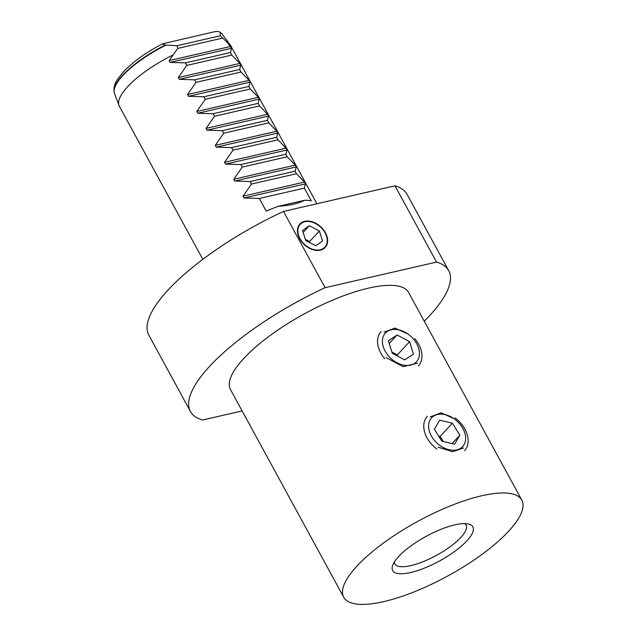 <?xml version="1.0" encoding="UTF-8"?>
<svg xmlns="http://www.w3.org/2000/svg" width="636" height="636" viewBox="0 0 636 636"><rect width="100%" height="100%" fill="white"/><g stroke="black" fill="none" stroke-linecap="round" stroke-linejoin="round"><path stroke-width="0.95" d="M220.35 35.759L220.223 32.643L219.643 31.983L221.845 33.74A61.549 18.905 151.4 0 0 220.112 32.436C219.118 31.434 217.154 31.22 214.221 31.8L162.593 43.797L165.217 45.053L176.959 45.736L220.35 35.759L227.418 42.596L231.568 48.264L230.415 52.526L231.798 55.062L239.828 63.417L240.805 65.214L239.653 69.475L241.036 72.011L249.066 80.367L250.051 82.163L248.891 86.424L250.282 88.968L258.311 97.316L259.289 99.113L258.137 103.374L259.52 105.918L267.549 114.265L268.535 116.062L267.374 120.323L268.766 122.867L276.795 131.215L277.773 133.011L276.62 137.273L278.004 139.817L286.033 148.164L287.011 149.961L285.858 154.222L287.241 156.766L295.279 165.114L296.257 166.91L295.104 171.171L296.487 173.715L304.517 182.063L305.495 183.86L304.342 188.121L311.274 200.833A63.393 19.47 -28.6 0 0 304.485 200.308C298.801 203.401 289.952 205.436 277.94 206.414L304.485 200.308M299.651 238.707A17.244 12.124 42.8 0 0 325.195 247.46A17.244 12.124 42.8 0 0 325.441 232.784A17.244 12.124 42.8 0 0 299.89 224.031A17.244 12.124 42.8 0 0 299.651 238.707M386.116 357.607L403.081 366.654L417.431 363.204M438.148 447.18L452.681 451.719L463.636 447.951M176.959 45.736L177.802 48.4L169.089 60.603L170.066 62.4L185.386 62.869L186.777 65.413L178.326 77.552L179.304 79.349L194.632 79.818L196.015 82.362L187.564 94.502L188.55 96.298L203.87 96.767L205.253 99.311L196.81 111.451L197.788 113.248L213.108 113.725L214.499 116.261L206.048 128.4L207.034 130.197L222.354 130.674L223.737 133.21L215.294 145.35L216.272 147.147L231.591 147.624L232.983 150.16L224.532 162.299L225.51 164.096L240.837 164.573L242.221 167.109L233.778 179.249L234.756 181.045L250.075 181.522L251.459 184.058L243.016 196.198L243.993 197.995L259.321 198.472L266.245 211.184A63.393 19.47 -28.6 0 1 277.94 206.414M466.896 540.838A45.641 14.016 -28.6 0 1 418.146 570.405A45.641 14.016 -28.6 0 1 392.674 565.396A45.641 14.016 -28.6 0 1 398.645 556.532A45.641 14.016 -28.6 0 1 468.533 524.032A45.641 14.016 -28.6 0 1 466.896 540.838M394.344 562.017A40.569 12.458 151.4 0 0 394.837 563.87A40.569 12.458 151.4 0 0 423.147 561.668A40.569 12.458 151.4 0 0 460.79 537.476A40.569 12.458 151.4 0 0 466.077 525.026A40.569 12.458 151.4 0 0 464.789 523.611M407.66 333.844L394.9 328.073L383.937 332.191M453.873 418.591L441.114 412.828L430.143 416.938M521.822 500.135L408.614 292.504A101.426 31.148 151.4 0 0 337.851 298.006A101.426 31.148 151.4 0 0 243.731 358.481A101.426 31.148 151.4 0 0 230.51 389.606L343.718 597.236A101.426 31.148 151.4 0 0 414.481 591.734A101.426 31.148 151.4 0 0 508.601 531.259A101.426 31.148 151.4 0 0 521.822 500.135A101.426 31.148 151.4 0 0 451.051 505.636A101.426 31.148 151.4 0 0 356.931 566.12A101.426 31.148 151.4 0 0 343.718 597.236M424.276 321.22A147.075 45.172 151.4 0 0 429.523 315.782A147.075 45.172 151.4 0 0 448.69 270.65A147.075 45.172 151.4 0 0 436.55 262.08L394.964 185.807A147.075 45.172 -28.6 0 1 407.104 194.377L448.69 270.65M283.513 211.43L325.099 287.703A147.075 45.172 151.4 0 0 190.434 411.452L148.856 335.18A147.075 45.172 -28.6 0 1 283.513 211.43L394.964 185.807M190.434 411.452A147.075 45.172 151.4 0 0 202.574 420.022L242.141 410.935M325.099 287.703L436.55 262.08M259.321 198.472L304.342 188.121M251.459 184.058L296.487 173.715M250.075 181.522L295.104 171.171M242.221 167.109L287.241 156.766M240.837 164.573L285.858 154.222M232.983 150.16L278.004 139.817M231.591 147.624L276.62 137.273M223.737 133.21L268.766 122.867M222.354 130.674L267.374 120.323M214.499 116.261L259.52 105.918M213.108 113.725L258.137 103.374M205.253 99.311L250.282 88.968M203.87 96.767L248.891 86.424M196.015 82.362L241.036 72.011M194.632 79.818L239.653 69.475M186.777 65.413L231.798 55.062M185.386 62.869L230.415 52.526M177.802 48.4L222.29 38.176M427.344 416.23A25.361 17.824 42.8 0 0 436.853 449.04M454.716 419.196A21.155 14.874 42.8 0 0 430.222 419.673A21.155 14.874 42.8 0 0 439.532 445.192A21.155 14.874 42.8 0 0 464.018 444.715A21.155 14.874 42.8 0 0 454.716 419.196M439.619 420.197L434.372 429.189L441.869 441.193L454.621 444.198L459.876 435.199L452.371 423.202L439.619 420.197M464.558 450.685A25.361 17.824 42.8 0 0 455.05 417.876M438.681 436.097L440.12 436.431L452.371 423.202M443.308 441.527L440.12 436.431M452.093 443.602L459.876 435.199M381.139 331.483A25.361 17.824 42.8 0 0 384.7 358.736M413.472 339.083A21.155 14.874 42.8 0 0 387.292 331.451A21.155 14.874 42.8 0 0 388.365 355.81A21.155 14.874 42.8 0 0 414.537 363.442A21.155 14.874 42.8 0 0 413.472 339.083M397.095 334.965L388.413 340.761L392.229 353.234L404.735 359.928L413.424 354.133L409.6 341.659L397.095 334.965L389.24 343.456M418.353 365.939A25.361 17.824 42.8 0 0 414.791 338.686M391.832 351.939L397.349 354.888L409.6 341.659M397.746 356.184L397.349 354.888M322.325 228.904A16.782 11.798 42.8 0 0 301.583 223.172A16.782 11.798 42.8 0 0 302.768 242.586A16.782 11.798 42.8 0 0 323.509 248.326A16.782 11.798 42.8 0 0 322.325 228.904M309.335 225.756L302.505 230.534L305.717 240.519L315.758 245.735L322.587 240.965L319.367 230.971L309.335 225.756L303.126 232.458M305.352 239.367L309.573 241.561L319.367 230.971M309.939 242.714L309.573 241.561M316.903 203.751L230.637 45.514A63.393 19.47 151.4 0 0 227.418 42.596M220.223 32.643A61.668 18.937 -28.6 0 1 222.147 34.05L230.637 45.514M172.443 55.229A63.393 19.47 151.4 0 0 127.582 86.758A63.393 19.47 151.4 0 0 119.322 106.204L114.273 92.864A61.668 18.937 -28.6 0 1 122.891 75.493A61.668 18.937 -28.6 0 1 165.932 45.124M165.217 45.053A61.549 18.905 151.4 0 0 122.78 75.104A61.549 18.905 151.4 0 0 114.178 92.443C113.454 88.142 114.512 83.849 117.358 79.556L123.32 71.916C132.924 61.819 146.018 52.446 162.593 43.797M243.993 197.995L305.495 183.86M243.016 196.198L304.517 182.063M234.756 181.045L296.257 166.91M233.778 179.249L295.279 165.114M225.51 164.096L287.011 149.961M224.532 162.299L286.033 148.164M216.272 147.147L277.773 133.011M215.294 145.35L276.795 131.215M207.034 130.197L268.535 116.062M206.048 128.4L267.549 114.265M197.788 113.248L259.289 99.113M196.81 111.451L258.311 97.316M188.55 96.298L250.051 82.163M187.564 94.502L249.066 80.367M179.304 79.349L240.805 65.214M178.326 77.552L239.828 63.417M170.066 62.4L231.568 48.264M169.089 60.603L230.59 46.468M114.178 92.443L114.273 92.864M202.812 259.337L119.322 106.204"/></g></svg>
